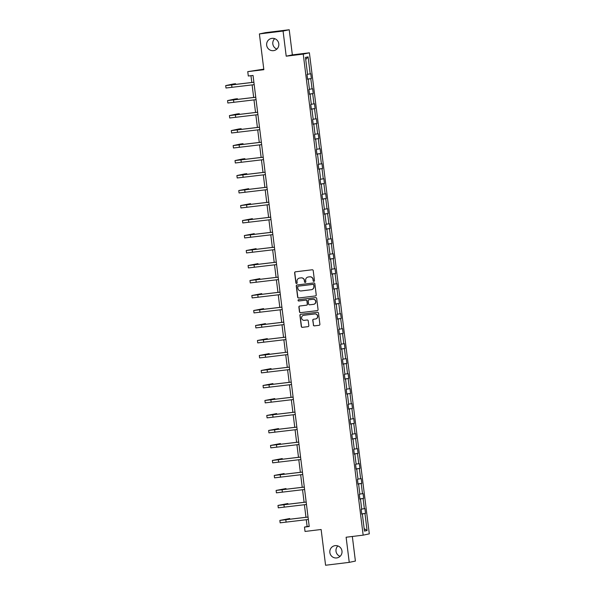 <?xml version="1.0" encoding="UTF-8"?>
<svg xmlns="http://www.w3.org/2000/svg" width="595" height="595" viewBox="0 0 595 595"><rect width="100%" height="100%" fill="white"/><g stroke="black" fill="none" stroke-linecap="round" stroke-linejoin="round"><path stroke-width="0.89" d="M335.149 545.645A6.203 6.106 -101.9 0 0 329.898 552.792A6.203 6.106 -101.9 0 0 337.201 557.857A6.203 6.106 -101.9 0 0 341.939 550.791A6.203 6.106 -101.9 0 0 335.149 545.645M337.893 545.942A6.203 6.106 -101.9 0 0 340.087 556.347M271.967 38.355A6.203 6.106 -101.9 0 0 266.709 45.503A6.203 6.106 -101.9 0 0 274.012 50.568A6.203 6.106 -101.9 0 0 278.75 43.502A6.203 6.106 -101.9 0 0 271.967 38.355M274.712 38.653A6.203 6.106 -101.9 0 0 276.906 49.058M313.892 281.375A0.662 0.654 -101.9 0 0 314.458 280.632L313.215 270.606A0.952 0.937 -101.9 0 0 312.167 269.78L295.44 271.818A0.952 0.937 -101.9 0 0 294.629 272.874L295.871 282.9A0.662 0.654 -101.9 0 0 296.66 283.473A0.662 0.654 -101.9 0 0 297.173 282.737L297.017 281.442A3.042 2.997 -101.9 0 1 299.612 278.058L301.003 277.887A3.042 2.997 -101.9 0 1 304.357 280.55L304.514 281.844A0.662 0.654 -101.9 0 0 305.302 282.417A0.662 0.654 -101.9 0 0 305.815 281.688L305.659 280.386A3.042 2.997 -101.9 0 1 308.255 277.01L309.645 276.839A3.042 2.997 -101.9 0 1 313 279.494L313.156 280.788A0.662 0.654 -101.9 0 0 313.892 281.375M259.398 33.93L265.549 32.636L289.222 29.75L283.071 31.052L259.398 33.93L263.853 69.689L247.758 71.645L248.301 76.019L253.039 75.446L309.221 526.508L304.484 527.081L305.034 531.454L321.129 529.498L325.577 565.25L349.25 562.364L355.401 561.07L352.337 536.474M313.342 325.041A0.952 0.937 -101.9 0 0 314.391 325.874L319.084 325.301A0.952 0.937 -101.9 0 0 319.894 324.245L318.504 313.111A0.952 0.937 -101.9 0 0 317.462 312.278L300.728 314.316A0.952 0.937 -101.9 0 0 299.917 315.372L301.308 326.506A0.952 0.937 -101.9 0 0 302.349 327.339L308.024 326.648A0.952 0.937 -101.9 0 0 308.835 325.591L308.24 320.824A0.952 0.937 -101.9 0 0 307.191 319.998L304.38 320.341A2.544 2.506 -101.9 0 1 301.598 318.228A2.544 2.506 -101.9 0 1 303.755 315.291L314.762 313.952A2.544 2.506 -101.9 0 1 317.551 316.064A2.544 2.506 -101.9 0 1 315.395 318.994L313.558 319.217A0.952 0.937 -101.9 0 0 312.747 320.274L313.505 325.004A0.952 0.937 -101.9 0 0 314.554 325.837L319.084 325.301M283.071 31.052L286.202 56.183L303.242 54.108L363.158 535.158L346.119 537.233L349.25 562.364M315.424 295.96A0.952 0.937 -101.9 0 0 316.235 294.904L314.852 283.77A0.952 0.937 -101.9 0 0 313.803 282.937L297.076 284.975A0.952 0.937 -101.9 0 0 296.265 286.031L297.649 297.165A0.952 0.937 -101.9 0 0 298.697 297.998L315.581 295.923L298.697 297.998M316.681 298.437L318.065 309.571A0.952 0.937 -101.9 0 1 317.254 310.627L300.527 312.665A0.952 0.937 -101.9 0 1 299.478 311.839L298.883 307.072A0.952 0.937 -101.9 0 1 299.694 306.016L306.485 305.19A0.952 0.937 -101.9 0 0 307.295 304.134L306.901 300.973A0.952 0.937 -101.9 0 0 305.852 300.14L298.787 301.003A0.662 0.654 -101.9 0 1 298.058 300.453A0.662 0.654 -101.9 0 1 298.623 299.679L315.633 297.612A0.952 0.937 -101.9 0 1 316.681 298.437M361.775 514.132L362.34 514.073L361.782 514.192L361.187 509.38L361.745 509.268L360.473 499.079L359.916 499.198L359.321 494.386L359.878 494.274L358.607 484.085L358.049 484.204L357.454 479.391L358.012 479.28L356.74 469.091L356.182 469.21L355.587 464.405L356.137 464.286L354.873 454.097L354.315 454.216L353.72 449.411L354.27 449.292L353.006 439.103L352.448 439.222L351.846 434.417L352.404 434.298L351.139 424.109L350.581 424.228L349.979 419.423L350.537 419.304L349.272 409.115L348.715 409.234L348.112 404.429L348.67 404.31L347.398 394.121L346.848 394.24L346.245 389.435L346.803 389.316L345.531 379.127L344.974 379.246L344.379 374.441L344.936 374.322L343.665 364.133L343.107 364.252L342.512 359.447L343.07 359.328L341.798 349.139L341.24 349.258L340.645 344.453L341.203 344.334L339.931 334.145L339.373 334.264L338.778 329.459L339.336 329.34L338.064 319.151L337.506 319.27L336.911 314.465L337.462 314.346L336.197 304.157L335.639 304.276L335.037 299.471L335.595 299.352L334.33 289.163L333.773 289.282L333.17 284.477L333.728 284.358L332.464 274.169L331.906 274.288L331.303 269.483L331.861 269.364L330.597 259.175L330.039 259.294L329.437 254.489L329.994 254.37L328.723 244.181L328.172 244.3L327.57 239.495L328.128 239.376L326.856 229.187L326.298 229.306L325.703 224.501L326.261 224.382L324.989 214.193L324.431 214.312L323.836 209.507L324.394 209.388L323.122 199.199L322.564 199.318L321.969 194.513L322.527 194.394L321.255 184.205L320.698 184.324L320.103 179.519L320.66 179.4L319.389 169.218L318.831 169.33L318.236 164.525L318.786 164.406L317.522 154.224L316.964 154.336L316.362 149.531L316.919 149.412L315.655 139.23L315.097 139.342L314.495 134.537L315.053 134.418L313.788 124.236L313.23 124.348L312.628 119.543L313.186 119.424L311.921 109.242L311.363 109.354L310.761 104.549L311.319 104.437L310.047 94.248L309.497 94.36L308.894 89.555L309.452 89.443L308.18 79.254L307.622 79.373L307.027 74.561L307.585 74.449L305.466 57.432L308.091 56.882L310.211 73.892L310.769 73.773L311.363 78.577L310.806 78.696L312.078 88.886L312.635 88.767L313.23 93.571L312.673 93.69L313.944 103.88L314.502 103.761L315.097 108.565L314.547 108.684L315.811 118.874L316.369 118.755L316.971 123.559L316.414 123.678L317.678 133.868L318.236 133.749L318.838 138.553L318.28 138.672L319.545 148.862L320.103 148.743L320.705 153.547L320.147 153.666L321.419 163.856L321.969 163.737L322.572 168.541L322.014 168.66L323.286 178.85L323.836 178.731L324.439 183.535L323.881 183.654L325.153 193.844L325.71 193.725L326.305 198.529L325.748 198.648L327.019 208.838L327.577 208.719L328.172 213.523L327.614 213.642L328.886 223.832L329.444 223.713L330.039 228.517L329.481 228.636L330.753 238.826L331.311 238.707L331.906 243.511L331.356 243.63L332.62 253.82L333.178 253.701L333.773 258.505L333.222 258.624L334.487 268.814L335.045 268.695L335.647 273.499L335.089 273.618L336.353 283.808L336.911 283.689L337.514 288.493L336.956 288.612L338.22 298.802L338.778 298.683L339.381 303.487L338.823 303.606L340.095 313.788L340.645 313.677L341.247 318.481L340.69 318.6L341.961 328.782L342.519 328.671L343.114 333.475L342.556 333.594L343.828 343.776L344.386 343.665L344.981 348.469L344.423 348.588L345.695 358.77L346.253 358.659L346.848 363.463L346.29 363.582L347.562 373.764L348.12 373.653L348.715 378.457L348.157 378.569L349.429 388.758L349.986 388.647L350.581 393.451L350.031 393.563L351.295 403.752L351.853 403.633L352.448 408.445L351.898 408.557L353.162 418.746L353.72 418.627L354.322 423.439L353.765 423.551L355.029 433.74L355.587 433.621L356.189 438.433L355.632 438.545L356.896 448.734L357.454 448.615L358.056 453.427L357.498 453.539L358.77 463.728L359.321 463.609L359.923 468.414L359.365 468.533L360.637 478.722L361.195 478.603L361.79 483.408L361.232 483.527L362.504 493.716L363.062 493.597L363.657 498.402L363.099 498.521L364.371 508.71L364.928 508.591L365.523 513.396L364.966 513.515L367.085 530.532L364.46 531.082L362.34 514.073M303.242 54.108L309.393 52.806L369.309 533.856L363.158 535.158M361.715 509.067L364.371 508.71M359.886 498.96L363.099 498.521M359.908 499.138L360.473 499.079M359.849 494.073L362.504 493.716M358.019 483.966L361.232 483.527M358.041 484.144L358.607 484.085M357.982 479.079L360.637 478.722M356.152 468.972L359.365 468.533M356.174 469.15L356.74 469.091M356.115 464.085L358.77 463.728M354.285 453.978L357.498 453.539M354.308 454.156L354.873 454.097M354.248 449.091L356.896 448.734M352.418 438.984L355.632 438.545M352.441 439.162L353.006 439.103M352.381 434.097L355.029 433.74M350.552 423.99L353.765 423.551M350.574 424.168L351.139 424.109M350.514 419.103L353.162 418.746M348.685 408.996L351.898 408.557M348.707 409.174L349.272 409.115M348.648 404.109L351.295 403.752M346.818 394.002L350.031 393.563M346.84 394.18L347.398 394.121M346.781 389.115L349.429 388.758M344.944 379.008L348.157 378.569M344.966 379.186L345.531 379.127M344.914 374.129L347.562 373.764M343.077 364.014L346.29 363.582M343.099 364.192L343.665 364.133M343.04 359.135L345.695 358.77M341.21 349.02L344.423 348.588M341.233 349.198L341.798 349.139M341.173 344.141L343.828 343.776M339.343 334.026L342.556 333.594M339.366 334.204L339.931 334.145M339.306 329.147L341.961 328.782M337.477 319.032L340.69 318.6M337.499 319.21L338.064 319.151M337.439 314.153L340.095 313.788M335.61 304.038L338.823 303.606M335.632 304.216L336.197 304.157M335.573 299.159L338.22 298.802M333.743 289.044L336.956 288.612M333.765 289.222L334.33 289.163M333.706 284.165L336.353 283.808M331.876 274.05L335.089 273.618M331.898 274.228L332.464 274.169M331.839 269.171L334.487 268.814M330.009 259.056L333.222 258.624M330.032 259.234L330.597 259.175M329.972 254.177L332.62 253.82M328.142 244.062L331.356 243.63M328.165 244.24L328.723 244.181M328.105 239.183L330.753 238.826M326.268 229.068L329.481 228.636M326.291 229.246L326.856 229.187M326.238 224.189L328.886 223.832M324.401 214.074L327.614 213.642M324.424 214.252L324.989 214.193M324.364 209.195L327.019 208.838M322.535 199.08L325.748 198.648M322.557 199.258L323.122 199.199M322.497 194.201L325.153 193.844M320.668 184.086L323.881 183.654M320.69 184.264L321.255 184.205M320.631 179.207L323.286 178.85M318.801 169.092L322.014 168.66M318.823 169.27L319.389 169.218M318.764 164.213L321.419 163.856M316.934 154.098L320.147 153.666M316.957 154.276L317.522 154.224M316.897 149.219L319.545 148.862M315.067 139.104L318.28 138.672M315.09 139.282L315.655 139.23M315.03 134.225L317.678 133.868M313.201 124.11L316.414 123.678M313.223 124.288L313.788 124.236M313.163 119.231L315.811 118.874M311.334 109.116L314.547 108.684M311.356 109.294L311.921 109.242M311.297 104.237L313.944 103.88M309.467 94.129L312.673 93.69M309.489 94.3L310.047 94.248M309.43 89.243L312.078 88.886M307.593 79.135L310.806 78.696M307.615 79.314L308.18 79.254M307.563 74.249L310.211 73.892M308.091 56.882L305.726 59.53M263.786 69.146L247.758 71.645M286.202 56.183L292.353 54.881L289.222 29.75M292.353 54.881L309.393 52.806M306.276 519.732L307.124 526.53L304.484 527.081M250.964 75.699L251.811 82.474M252.116 84.914L253.678 97.468M253.983 99.908L255.545 112.462M255.85 114.902L257.412 127.456M257.717 129.896L259.279 142.45M259.584 144.89L261.146 157.444M261.45 159.884L263.02 172.438M263.317 174.878L264.887 187.432M265.192 189.872L266.753 202.426M267.058 204.866L268.62 217.42M268.925 219.86L270.487 232.414M270.792 234.854L272.354 247.408M272.659 249.848L274.221 262.402M274.526 264.842L276.087 277.396M276.392 279.836L277.954 292.39M278.259 294.83L279.821 307.384M280.126 309.824L281.695 322.378M281.993 324.818L283.562 337.365M283.867 339.805L285.429 352.359M285.734 354.799L287.296 367.353M287.601 369.793L289.163 382.347M289.467 384.787L291.029 397.341M291.334 399.781L292.896 412.335M293.201 414.774L294.763 427.329M295.068 429.769L296.63 442.323M296.935 444.762L298.504 457.317M298.802 459.757L300.371 472.311M300.668 474.751L302.238 487.305M302.543 489.745L304.105 502.299M304.409 504.738L305.971 517.293M309.192 526.278L307.124 526.53M361.753 513.954L364.966 513.515M367.085 530.532L364.155 528.598M307.585 79.038L311.363 78.577M309.452 94.032L313.23 93.571M311.319 109.026L315.097 108.565M313.186 124.02L316.971 123.559M315.053 139.014L318.838 138.553M316.919 154.008L320.705 153.547M318.794 169.002L322.572 168.541M320.66 183.996L324.439 183.535M322.527 198.99L326.305 198.529M324.394 213.984L328.172 213.523M326.261 228.978L330.039 228.517M328.128 243.972L331.906 243.511M329.994 258.966L333.773 258.505M331.861 273.96L335.647 273.499M333.728 288.954L337.514 288.493M335.595 303.948L339.381 303.487M337.469 318.942L341.247 318.481M339.336 333.936L343.114 333.475M341.203 348.93L344.981 348.469M343.07 363.924L346.848 363.463M344.936 378.918L348.715 378.457M346.803 393.912L350.581 393.451M348.67 408.906L352.448 408.445M350.537 423.9L354.322 423.439M352.404 438.887L356.189 438.433M354.27 453.881L358.056 453.427M356.145 468.875L359.923 468.414M358.012 483.869L361.79 483.408M359.878 498.863L363.657 498.402M361.745 513.857L365.523 513.396M314.026 281.338A0.662 0.654 -101.9 0 1 313.327 280.758L313.163 279.457A3.042 2.997 -101.9 0 0 309.817 276.801L309.645 276.839M308.084 277.032A3.042 2.997 -101.9 0 1 308.418 276.972L309.817 276.801M299.441 278.088A3.042 2.997 -101.9 0 1 299.776 278.029L301.174 277.858A3.042 2.997 -101.9 0 1 304.521 280.513L304.685 281.807A0.662 0.654 -101.9 0 0 305.384 282.394M295.44 271.818A0.952 0.937 -101.9 0 0 294.793 272.837L296.042 282.863A0.662 0.654 -101.9 0 0 296.741 283.443M297.084 284.975A0.952 0.937 -101.9 0 0 296.429 286.002L297.82 297.128A0.952 0.937 -101.9 0 0 298.861 297.961M313.677 284.968A0.662 0.654 -101.9 0 0 312.948 284.388L298.266 286.173A0.662 0.654 -101.9 0 0 297.693 286.916L297.864 288.285A3.042 2.997 -101.9 0 0 301.219 290.94L311.252 289.713A3.042 2.997 -101.9 0 0 313.848 286.336L313.848 284.931A0.662 0.654 -101.9 0 0 313.111 284.351L312.948 284.388M298.318 286.165A0.662 0.654 -101.9 0 1 298.43 286.136L313.111 284.351M311.587 289.653A3.042 2.997 -101.9 0 0 314.019 286.299L313.848 286.336M313.848 284.931L314.019 286.299M317.418 310.597L300.527 312.665M299.702 306.016A0.952 0.937 -101.9 0 0 299.054 307.035L299.642 311.802A0.952 0.937 -101.9 0 0 300.691 312.635M306.648 305.153A0.952 0.937 -101.9 0 0 307.459 304.097L307.065 300.936A0.952 0.937 -101.9 0 0 306.016 300.111L298.787 301.003M298.66 299.679A0.662 0.654 -101.9 0 0 298.958 300.966M313.52 304.335A2.544 2.506 -101.9 0 0 315.677 301.397A2.544 2.506 -101.9 0 0 312.896 299.285L309.013 299.754A0.952 0.937 -101.9 0 0 308.203 300.817L308.597 303.971A0.952 0.937 -101.9 0 0 309.638 304.804L313.52 304.335M313.818 304.276A2.544 2.506 -101.9 0 0 315.841 301.36A2.544 2.506 -101.9 0 0 313.059 299.248L312.896 299.285M309.177 299.724L309.013 299.754A0.952 0.937 -101.9 0 1 309.177 299.724L313.059 299.248M313.565 319.217A0.952 0.937 -101.9 0 0 312.911 320.244L313.505 325.004M315.692 318.942A2.544 2.506 -101.9 0 0 317.715 316.027A2.544 2.506 -101.9 0 0 314.933 313.915L314.762 313.952M303.629 315.313A2.544 2.506 -101.9 0 1 303.919 315.253L314.933 313.915M300.735 314.316A0.952 0.937 -101.9 0 0 300.088 315.343L301.472 326.469A0.952 0.937 -101.9 0 0 302.52 327.302L308.024 326.648M235.642 84.445L235.553 83.724L233.188 84.007L225.691 85.606L253.887 82.259M225.691 85.606L225.988 88.008L254.184 84.661M253.879 82.222L228.093 85.301L235.553 83.724M237.509 99.439L237.42 98.718L235.055 99.001L227.558 100.6L255.753 97.253M227.558 100.6L227.855 103.002L256.051 99.655M255.746 97.216L229.96 100.295L237.42 98.718M239.376 114.433L239.287 113.712L236.922 113.995L229.425 115.594L257.62 112.247M229.425 115.594L229.722 117.996L257.918 114.649M257.62 112.21L231.827 115.289L239.287 113.712M241.243 129.427L241.154 128.706L238.788 128.989L231.291 130.588L259.487 127.241M231.291 130.588L231.589 132.99L259.792 129.643M259.487 127.204L233.694 130.283L241.154 128.706M243.117 144.421L243.02 143.7L240.655 143.983L233.158 145.582L261.354 142.235M233.158 145.582L233.463 147.984L261.659 144.637M261.354 142.198L235.561 145.277L243.02 143.7M244.984 159.415L244.895 158.694L242.522 158.977L235.025 160.568L263.221 157.229M235.025 160.568L235.33 162.978L263.526 159.631M263.221 157.192L237.435 160.271L244.895 158.694M246.851 174.409L246.761 173.688L244.389 173.971L236.899 175.562L265.095 172.223M236.899 175.562L237.197 177.972L265.392 174.625M265.087 172.186L239.302 175.265L246.761 173.688M248.717 189.403L248.628 188.675L238.766 190.556L266.962 187.217M238.766 190.556L239.064 192.959L267.259 189.619M266.954 187.18L241.168 190.259L248.628 188.675M250.584 204.397L250.495 203.668L240.633 205.55L268.828 202.211M240.633 205.55L240.93 207.953L269.126 204.613M268.821 202.174L243.035 205.253L250.495 203.668M252.451 219.391L252.362 218.662L242.5 220.544L270.695 217.205M242.5 220.544L242.797 222.946L270.993 219.607M270.688 217.168L244.902 220.247L252.362 218.662M254.318 234.385L254.229 233.657L244.367 235.538L272.562 232.199M244.367 235.538L244.664 237.941L272.86 234.601M272.555 232.162L246.769 235.241L254.229 233.657M256.185 249.379L256.095 248.65L246.233 250.532L274.429 247.193M246.233 250.532L246.531 252.934L274.726 249.595M274.421 247.156L248.636 250.235L256.095 248.65M258.051 264.373L257.962 263.644L248.1 265.526L276.296 262.187M248.1 265.526L248.398 267.929L276.593 264.589M276.296 262.15L250.502 265.229L257.962 263.644M259.926 279.367L259.829 278.639L249.967 280.52L278.163 277.181M249.967 280.52L250.264 282.923L278.467 279.583M278.163 277.144L252.369 280.223L259.829 278.639M261.793 294.354L261.703 293.632L251.834 295.514L280.029 292.175M251.834 295.514L252.139 297.916L280.334 294.577M280.029 292.138L254.236 295.217L261.703 293.632M263.659 309.348L263.57 308.627L253.701 310.508L281.896 307.169M253.701 310.508L254.005 312.911L282.201 309.571M281.896 307.132L256.11 310.211L263.57 308.627M265.526 324.342L265.437 323.62L255.575 325.502L283.77 322.163M255.575 325.502L255.872 327.904L284.068 324.565M283.763 322.126L257.977 325.205L265.437 323.62M267.393 339.336L267.304 338.614L257.442 340.496L285.637 337.149M257.442 340.496L257.739 342.899L285.935 339.559M285.63 337.12L259.844 340.199L267.304 338.614M265.266 354.858L287.504 352.143L261.711 355.193L269.171 353.608L259.308 355.49L265.266 354.858L265.571 357.26L287.801 354.553M269.26 354.33L269.171 353.608M259.308 355.49L259.606 357.892L265.571 357.26M271.127 369.324L271.037 368.603L261.175 370.484L289.371 367.137M261.175 370.484L261.473 372.887L289.668 369.54M289.363 367.1L263.578 370.187L271.037 368.603M272.993 384.318L272.904 383.596L263.042 385.478L291.238 382.131M263.042 385.478L263.34 387.88L291.535 384.534M291.23 382.094L265.444 385.181L272.904 383.596M274.86 399.312L274.771 398.59L264.909 400.472L293.104 397.125M264.909 400.472L265.206 402.874L293.402 399.528M293.097 397.088L267.311 400.175L274.771 398.59M276.727 414.306L276.638 413.585L266.776 415.466L294.971 412.119M266.776 415.466L267.073 417.869L295.269 414.522M294.971 412.082L269.178 415.169L276.638 413.585M278.601 429.3L278.505 428.579L268.642 430.46L296.838 427.113M268.642 430.46L268.94 432.863L297.143 429.516M296.838 427.076L271.045 430.163L278.505 428.579M280.468 444.294L280.379 443.572L270.509 445.454L298.705 442.107M270.509 445.454L270.814 447.856L299.01 444.51M298.705 442.07L272.912 445.157L280.379 443.572M282.335 459.288L282.246 458.566L272.376 460.448L300.579 457.101M272.376 460.448L272.681 462.851L300.877 459.504M300.572 457.064L274.786 460.151L282.246 458.566M284.202 474.282L284.113 473.561L274.25 475.442L302.446 472.095M274.25 475.442L274.548 477.845L302.743 474.498M302.438 472.058L276.653 475.145L284.113 473.561M286.069 489.276L285.979 488.555L276.117 490.436L304.313 487.089M276.117 490.436L276.415 492.839L304.61 489.492M304.305 487.052L278.519 490.139L285.979 488.555M287.935 504.27L287.846 503.548L277.984 505.43L306.18 502.083M277.984 505.43L278.282 507.832L306.477 504.486M306.172 502.046L280.386 505.125L287.846 503.548M289.802 519.264L289.713 518.543L279.851 520.424L308.046 517.077M279.851 520.424L280.148 522.827L308.344 519.48M308.039 517.04L282.253 520.119L289.713 518.543M231.656 84.966L231.953 87.368M233.523 99.96L233.82 102.362M235.389 114.954L235.687 117.356M237.256 129.948L237.554 132.35M239.123 144.942L239.421 147.344M240.99 159.936L241.287 162.338M242.857 174.93L243.154 177.332M244.724 189.924L245.028 192.326M246.59 204.918L246.895 207.32M248.465 219.912L248.762 222.314M250.331 234.906L250.629 237.308M252.198 249.9L252.496 252.302M254.065 264.894L254.363 267.296M255.932 279.888L256.229 282.29M257.799 294.882L258.096 297.284M259.665 309.876L259.963 312.278M261.532 324.87L261.83 327.272M263.399 339.864L263.704 342.266M267.14 369.852L267.438 372.254M269.007 384.846L269.304 387.248M270.874 399.84L271.171 402.242M272.741 414.834L273.038 417.236M274.607 429.828L274.905 432.23M276.474 444.822L276.772 447.224M278.341 459.809L278.639 462.218M280.208 474.803L280.513 477.212M282.075 489.797L282.38 492.199M283.941 504.791L284.246 507.193M285.816 519.785L286.113 522.187"/></g></svg>
